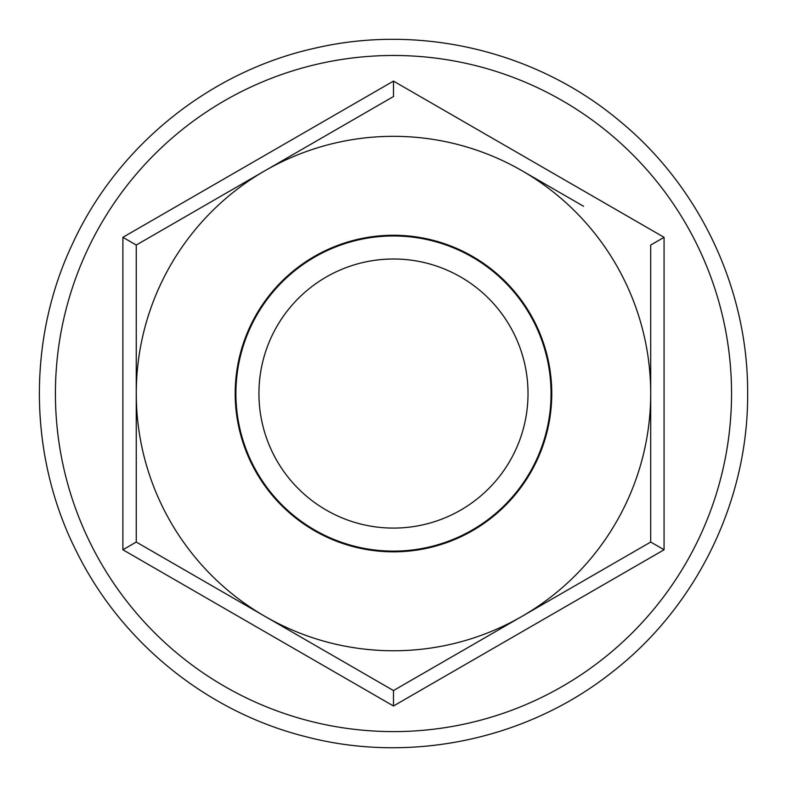 <?xml version="1.0" encoding="UTF-8"?>
<svg xmlns="http://www.w3.org/2000/svg" width="787" height="787" viewBox="0 0 787 787"><rect width="100%" height="100%" fill="white"/><g stroke="black" fill="none" stroke-linecap="round" stroke-linejoin="round"><path stroke-width="1.18" d="M258.933 393.539A134.547 134.547 0 0 1 460.749 277.024A134.547 134.547 0 0 1 460.749 510.065A134.547 134.547 0 0 1 258.933 393.539M645.074 545.293L650.701 542.046L650.701 393.539A257.221 257.221 0 0 1 264.865 616.3A257.221 257.221 0 0 1 264.865 170.789A257.221 257.221 0 0 1 522.086 170.789L583.58 206.283M664.071 237.32L664.071 549.769L393.48 705.988L122.89 549.769L122.89 237.32L393.48 81.1L664.071 237.32L650.701 245.042L650.701 393.539A257.221 257.221 0 0 0 522.086 170.789M551.766 393.539A158.285 158.285 0 0 0 314.338 256.464A158.285 158.285 0 0 0 314.338 530.625A158.285 158.285 0 0 0 551.766 393.539M141.886 545.302L264.865 616.3L136.259 542.046L136.259 245.042L393.48 96.535L393.48 81.1M387.853 687.307L393.48 690.553L522.086 616.3L393.48 690.553L264.865 616.3M664.071 549.769L650.701 542.046L522.086 616.3M122.89 237.32L136.259 245.042L136.259 542.046L122.89 549.769M393.48 690.553L393.48 705.988M235.903 393.539A157.567 157.567 0 0 0 393.48 551.116A157.567 157.567 0 0 0 551.048 393.539A157.567 157.567 0 0 0 393.48 235.972A157.567 157.567 0 0 0 235.903 393.539M731.546 393.539A338.066 338.066 0 0 0 100.706 224.511A338.066 338.066 0 0 0 305.986 720.085A338.066 338.066 0 0 0 731.546 393.539M747.65 393.539C748.23 289.468 699.8 186.539 619.231 120.647C536.577 51.411 421.301 23.728 316.217 47.899C210.847 70.771 118.325 144.897 73.014 242.74C26.502 340.023 28.362 458.565 77.913 554.333C123.008 643.953 208.093 712.127 305.395 736.593C409.673 764.049 525.755 740.006 610.555 673.397C696.161 607.83 748.319 501.368 747.65 393.539"/></g></svg>
